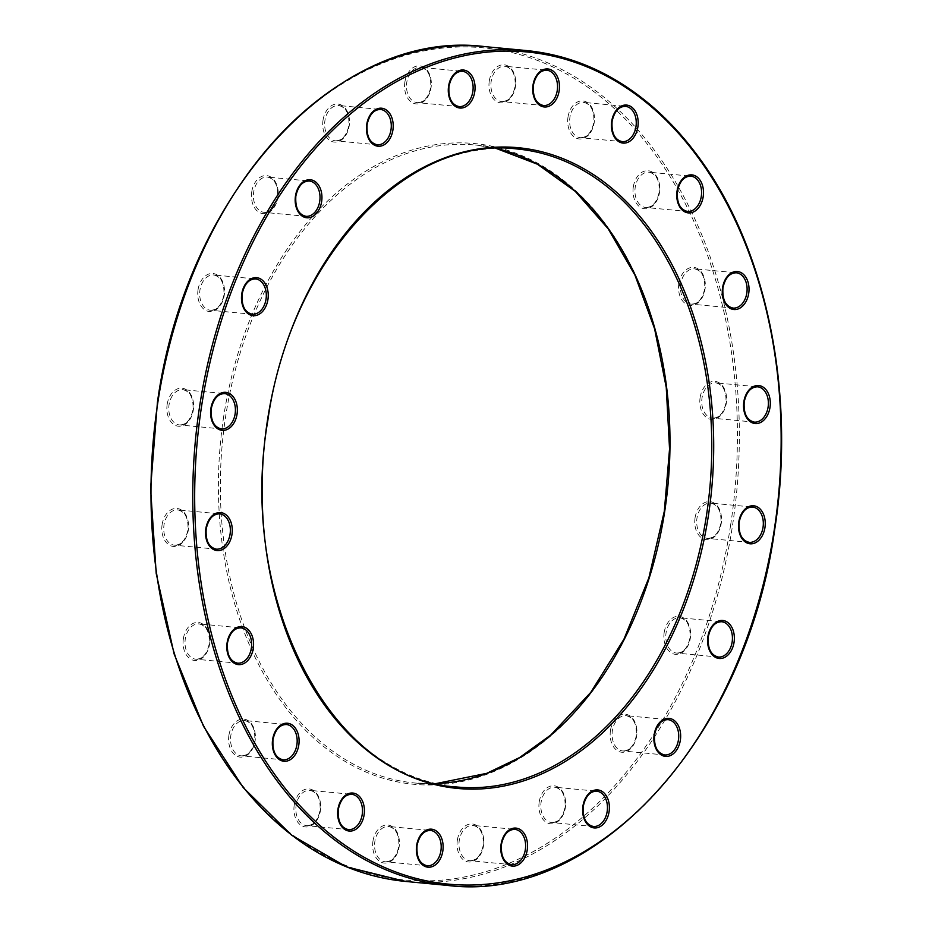 <?xml version="1.0" encoding="UTF-8"?>
<svg xmlns="http://www.w3.org/2000/svg" width="932" height="932" viewBox="0 0 932 932"><rect width="100%" height="100%" fill="white"/><g stroke="black" fill="none" stroke-linecap="round" stroke-linejoin="round"><path stroke-width="0.7" stroke-dasharray="4.66 3.5" d="M582.884 806.227A17.731 12.384 95.4 0 0 593.358 826.486L551.581 822.525A17.731 12.384 -84.6 0 1 541.108 802.266A17.731 12.384 -84.6 0 1 554.924 787.225A17.731 12.384 -84.6 0 1 565.398 807.485A17.731 12.384 -84.6 0 1 551.581 822.525C558.268 822.455 562.742 817.434 564.99 807.485C565.736 795.8 562.38 789.054 554.924 787.225L596.701 791.186A17.731 12.384 95.4 0 0 582.884 806.227M707.854 636.777A17.731 12.384 95.4 0 0 718.327 657.037L676.55 653.076A17.731 12.384 -84.6 0 1 666.077 632.816A17.731 12.384 -84.6 0 1 679.894 617.776A17.731 12.384 -84.6 0 1 690.367 638.036A17.731 12.384 -84.6 0 1 676.55 653.076C683.238 652.994 687.711 647.985 689.96 638.024C690.705 626.351 687.35 619.594 679.894 617.776L721.671 621.737A17.731 12.384 95.4 0 0 707.854 636.777M743.806 401.855A17.731 12.384 95.4 0 0 754.279 422.103L712.502 418.153A17.731 12.384 -84.6 0 1 702.029 397.894A17.731 12.384 -84.6 0 1 715.846 382.854A17.731 12.384 -84.6 0 1 726.319 403.113A17.731 12.384 -84.6 0 1 712.502 418.153C719.189 418.072 723.651 413.062 725.912 403.102C726.645 391.428 723.29 384.671 715.846 382.854L757.623 386.815A17.731 12.384 95.4 0 0 743.806 401.855M677.005 191.188A17.731 12.384 95.4 0 0 687.478 211.448L645.701 207.487A17.731 12.384 -84.6 0 1 635.228 187.227A17.731 12.384 -84.6 0 1 649.045 172.187A17.731 12.384 -84.6 0 1 659.518 192.446A17.731 12.384 -84.6 0 1 645.701 207.487C652.388 207.417 656.85 202.395 659.099 192.446C659.844 180.761 656.489 174.016 649.045 172.187L690.822 176.148A17.731 12.384 95.4 0 0 677.005 191.188M532.964 85.255A17.731 12.384 95.4 0 0 543.438 105.514L501.661 101.553A17.731 12.384 -84.6 0 1 491.187 81.294A17.731 12.384 -84.6 0 1 505.004 66.254A17.731 12.384 -84.6 0 1 515.478 86.513A17.731 12.384 -84.6 0 1 501.661 101.553C508.348 101.471 512.81 96.462 515.07 86.513C515.804 74.828 512.449 68.083 505.004 66.254L546.781 70.215A17.731 12.384 95.4 0 0 532.964 85.255M366.707 124.515A17.731 12.384 95.4 0 0 377.18 144.775L335.404 140.814A17.731 12.384 -84.6 0 1 324.93 120.554A17.731 12.384 -84.6 0 1 338.747 105.514A17.731 12.384 -84.6 0 1 349.22 125.773A17.731 12.384 -84.6 0 1 335.404 140.814C342.091 140.732 346.553 135.722 348.813 125.762C349.547 114.088 346.191 107.331 338.747 105.514L380.524 109.475A17.731 12.384 95.4 0 0 366.707 124.515M241.738 293.964A17.731 12.384 95.4 0 0 252.211 314.224L210.434 310.263A17.731 12.384 -84.6 0 1 199.961 290.003A17.731 12.384 -84.6 0 1 213.778 274.963A17.731 12.384 -84.6 0 1 224.251 295.223A17.731 12.384 -84.6 0 1 210.434 310.263C217.121 310.193 221.583 305.172 223.843 295.223C224.577 283.538 221.222 276.792 213.778 274.963L255.554 278.924A17.731 12.384 95.4 0 0 241.738 293.964M227.07 642.905A17.731 12.384 95.4 0 0 237.544 663.165L195.767 659.204A17.731 12.384 -84.6 0 1 185.293 638.944A17.731 12.384 -84.6 0 1 199.11 623.916A17.731 12.384 -84.6 0 1 209.584 644.175A17.731 12.384 -84.6 0 1 195.767 659.204C202.454 659.134 206.916 654.113 209.164 644.163C209.91 632.478 206.555 625.733 199.11 623.916L240.887 627.877A17.731 12.384 95.4 0 0 227.07 642.905M337.908 809.349A17.731 12.384 95.4 0 0 348.382 829.608L306.605 825.647A17.731 12.384 -84.6 0 1 296.131 805.399A17.731 12.384 -84.6 0 1 309.96 790.359A17.731 12.384 -84.6 0 1 320.433 810.619A17.731 12.384 -84.6 0 1 306.605 825.647C313.292 825.577 317.765 820.556 320.014 810.607C320.759 798.922 317.404 792.177 309.96 790.359L351.725 794.32A17.731 12.384 95.4 0 0 337.908 809.349M416.627 845.487A17.731 12.384 95.4 0 0 427.101 865.746L385.324 861.785A17.731 12.384 -84.6 0 1 374.85 841.526A17.731 12.384 -84.6 0 1 388.679 826.486A17.731 12.384 -84.6 0 1 399.152 846.745A17.731 12.384 -84.6 0 1 385.324 861.785C392.011 861.704 396.484 856.694 398.733 846.745C399.478 835.06 396.123 828.303 388.679 826.486L430.444 830.447A17.731 12.384 95.4 0 0 416.627 845.487M526.498 50.561A419.295 292.834 -84.6 0 1 774.259 529.714A419.295 292.834 -84.6 0 1 447.383 885.4M267.368 420.798A320.433 223.797 95.4 0 0 456.715 786.981L414.938 783.02A320.433 223.797 -84.6 0 1 225.591 416.837A320.433 223.797 -84.6 0 1 475.402 145.019A320.433 223.797 -84.6 0 1 496.173 148.409L475.402 145.019L517.178 148.98A320.433 223.797 95.4 0 0 267.368 420.798M205.786 528.887A17.731 12.384 95.4 0 0 216.259 549.146L174.482 545.185A17.731 12.384 -84.6 0 1 164.009 524.926A17.731 12.384 -84.6 0 1 177.826 509.897A17.731 12.384 -84.6 0 1 188.311 530.145A17.731 12.384 -84.6 0 1 174.482 545.185C181.169 545.115 185.643 540.094 187.891 530.145C188.637 518.46 185.282 511.715 177.826 509.897L219.603 513.847A17.731 12.384 95.4 0 0 205.786 528.887M272.587 739.554A17.731 12.384 95.4 0 0 283.06 759.813L241.295 755.852A17.731 12.384 -84.6 0 1 230.81 735.593A17.731 12.384 -84.6 0 1 244.638 720.553A17.731 12.384 -84.6 0 1 255.112 740.812A17.731 12.384 -84.6 0 1 241.295 755.852C247.97 755.77 252.444 750.761 254.692 740.8C255.438 729.127 252.083 722.37 244.638 720.553L286.415 724.514A17.731 12.384 95.4 0 0 272.587 739.554M210.842 408.647A17.731 12.384 95.4 0 0 221.315 428.906L179.538 424.945A17.731 12.384 -84.6 0 1 169.065 404.686A17.731 12.384 -84.6 0 1 182.882 389.658A17.731 12.384 -84.6 0 1 193.355 409.917A17.731 12.384 -84.6 0 1 179.538 424.945C186.225 424.875 190.699 419.854 192.947 409.905C193.693 398.22 190.338 391.475 182.882 389.658L224.659 393.619A17.731 12.384 95.4 0 0 210.842 408.647M295.444 196.058A17.731 12.384 95.4 0 0 305.917 216.317L264.14 212.356A17.731 12.384 -84.6 0 1 253.667 192.097A17.731 12.384 -84.6 0 1 267.484 177.057A17.731 12.384 -84.6 0 1 277.957 197.316A17.731 12.384 -84.6 0 1 264.14 212.356C270.828 212.275 275.29 207.265 277.55 197.316C278.284 185.631 274.928 178.886 267.484 177.057L309.261 181.018A17.731 12.384 95.4 0 0 295.444 196.058M448.548 86.326A17.731 12.384 95.4 0 0 459.022 106.586L417.245 102.625A17.731 12.384 -84.6 0 1 406.771 82.377A17.731 12.384 -84.6 0 1 420.588 67.337A17.731 12.384 -84.6 0 1 431.062 87.596A17.731 12.384 -84.6 0 1 417.245 102.625C423.932 102.555 428.405 97.545 430.654 87.585C431.388 75.911 428.044 69.154 420.588 67.337L462.365 71.298A17.731 12.384 95.4 0 0 448.548 86.326M611.683 121.381A17.731 12.384 95.4 0 0 622.157 141.641L580.38 137.68A17.731 12.384 -84.6 0 1 569.906 117.432A17.731 12.384 -84.6 0 1 583.723 102.392A17.731 12.384 -84.6 0 1 594.197 122.651A17.731 12.384 -84.6 0 1 580.38 137.68C587.067 137.61 591.529 132.589 593.789 122.64C594.523 110.955 591.168 104.209 583.723 102.392L625.5 106.353A17.731 12.384 95.4 0 0 611.683 121.381M722.521 287.825A17.731 12.384 95.4 0 0 733.006 308.084L691.229 304.123A17.731 12.384 -84.6 0 1 680.756 283.876A17.731 12.384 -84.6 0 1 694.573 268.835A17.731 12.384 -84.6 0 1 705.046 289.095A17.731 12.384 -84.6 0 1 691.229 304.123C697.917 304.053 702.379 299.044 704.627 289.083C705.373 277.398 702.017 270.653 694.573 268.835L736.35 272.796A17.731 12.384 95.4 0 0 722.521 287.825M738.75 522.083A17.731 12.384 95.4 0 0 749.223 542.342L707.446 538.381A17.731 12.384 -84.6 0 1 696.973 518.134A17.731 12.384 -84.6 0 1 710.79 503.094A17.731 12.384 -84.6 0 1 721.263 523.353A17.731 12.384 -84.6 0 1 707.446 538.381C714.133 538.312 718.595 533.302 720.855 523.341C721.589 511.656 718.234 504.911 710.79 503.094L752.567 507.055A17.731 12.384 95.4 0 0 738.75 522.083M654.148 734.684A17.731 12.384 95.4 0 0 664.621 754.943L622.844 750.982A17.731 12.384 -84.6 0 1 612.371 730.723A17.731 12.384 -84.6 0 1 626.188 715.683A17.731 12.384 -84.6 0 1 636.661 735.942A17.731 12.384 -84.6 0 1 622.844 750.982C629.531 750.901 634.005 745.891 636.253 735.942C636.999 724.257 633.644 717.5 626.188 715.683L667.964 719.644A17.731 12.384 95.4 0 0 654.148 734.684M501.043 844.404A17.731 12.384 95.4 0 0 511.517 864.663L469.74 860.702A17.731 12.384 -84.6 0 1 459.266 840.443A17.731 12.384 -84.6 0 1 473.083 825.414A17.731 12.384 -84.6 0 1 483.557 845.673A17.731 12.384 -84.6 0 1 469.74 860.702C476.427 860.632 480.9 855.611 483.149 845.662C483.883 833.977 480.539 827.232 473.083 825.414L514.86 829.375A17.731 12.384 95.4 0 0 501.043 844.404M730.572 525.462A417.932 291.891 -84.6 0 1 381.083 876.336A417.932 291.891 -84.6 0 1 157.823 402.391A417.932 291.891 -84.6 0 1 507.299 51.516A417.932 291.891 -84.6 0 1 730.572 525.462M405.606 881.439A419.295 292.834 95.4 0 0 732.482 525.753A419.295 292.834 95.4 0 0 484.722 46.6M435.978 783.602A320.433 223.797 -84.6 0 1 414.938 783.02L435.955 783.591M223.692 416.546A321.796 224.752 95.4 0 0 395.599 781.47A321.796 224.752 95.4 0 0 664.702 511.307A321.796 224.752 95.4 0 0 492.783 146.382A321.796 224.752 95.4 0 0 223.692 416.546M372.951 841.235A19.094 13.328 95.4 0 0 383.145 862.881A19.094 13.328 95.4 0 0 399.106 846.85A19.094 13.328 95.4 0 0 388.912 825.204A19.094 13.328 95.4 0 0 372.951 841.235M162.11 524.634A19.094 13.328 95.4 0 0 172.304 546.28A19.094 13.328 95.4 0 0 188.264 530.261A19.094 13.328 95.4 0 0 178.07 508.616A19.094 13.328 95.4 0 0 162.11 524.634M294.232 805.097A19.094 13.328 95.4 0 0 304.426 826.754A19.094 13.328 95.4 0 0 320.387 810.723A19.094 13.328 95.4 0 0 310.193 789.078A19.094 13.328 95.4 0 0 294.232 805.097M228.911 735.301A19.094 13.328 95.4 0 0 239.105 756.947A19.094 13.328 95.4 0 0 255.077 740.917A19.094 13.328 95.4 0 0 244.871 719.271A19.094 13.328 95.4 0 0 228.911 735.301M183.383 638.653A19.094 13.328 95.4 0 0 193.576 660.31A19.094 13.328 95.4 0 0 209.549 644.28A19.094 13.328 95.4 0 0 199.343 622.634A19.094 13.328 95.4 0 0 183.383 638.653M167.166 404.395A19.094 13.328 95.4 0 0 177.36 426.052A19.094 13.328 95.4 0 0 193.32 410.022A19.094 13.328 95.4 0 0 183.126 388.376A19.094 13.328 95.4 0 0 167.166 404.395M198.05 289.712A19.094 13.328 95.4 0 0 208.255 311.358A19.094 13.328 95.4 0 0 224.216 295.339A19.094 13.328 95.4 0 0 214.022 273.682A19.094 13.328 95.4 0 0 198.05 289.712M251.756 191.806A19.094 13.328 95.4 0 0 261.962 213.451A19.094 13.328 95.4 0 0 277.922 197.433A19.094 13.328 95.4 0 0 267.729 175.775A19.094 13.328 95.4 0 0 251.756 191.806M323.02 120.263A19.094 13.328 95.4 0 0 333.225 141.909A19.094 13.328 95.4 0 0 349.185 125.878A19.094 13.328 95.4 0 0 338.992 104.233A19.094 13.328 95.4 0 0 323.02 120.263M404.872 82.074A19.094 13.328 95.4 0 0 415.066 103.732A19.094 13.328 95.4 0 0 431.027 87.701A19.094 13.328 95.4 0 0 420.833 66.056A19.094 13.328 95.4 0 0 404.872 82.074M489.277 81.002A19.094 13.328 95.4 0 0 499.482 102.648A19.094 13.328 95.4 0 0 515.443 86.629A19.094 13.328 95.4 0 0 505.249 64.972A19.094 13.328 95.4 0 0 489.277 81.002M567.996 117.129A19.094 13.328 95.4 0 0 578.201 138.786A19.094 13.328 95.4 0 0 594.162 122.756A19.094 13.328 95.4 0 0 583.968 101.11A19.094 13.328 95.4 0 0 567.996 117.129M633.317 186.936A19.094 13.328 95.4 0 0 643.523 208.582A19.094 13.328 95.4 0 0 659.483 192.563A19.094 13.328 95.4 0 0 649.278 170.905A19.094 13.328 95.4 0 0 633.317 186.936M678.846 283.573A19.094 13.328 95.4 0 0 689.039 305.23A19.094 13.328 95.4 0 0 705.011 289.2A19.094 13.328 95.4 0 0 694.806 267.554A19.094 13.328 95.4 0 0 678.846 283.573M700.118 397.603A19.094 13.328 95.4 0 0 710.324 419.249A19.094 13.328 95.4 0 0 726.284 403.218A19.094 13.328 95.4 0 0 716.091 381.572A19.094 13.328 95.4 0 0 700.118 397.603M695.062 517.831A19.094 13.328 95.4 0 0 705.268 539.488A19.094 13.328 95.4 0 0 721.228 523.458A19.094 13.328 95.4 0 0 711.034 501.812A19.094 13.328 95.4 0 0 695.062 517.831M664.178 632.525A19.094 13.328 95.4 0 0 674.372 654.171A19.094 13.328 95.4 0 0 690.332 638.14A19.094 13.328 95.4 0 0 680.139 616.495A19.094 13.328 95.4 0 0 664.178 632.525M610.472 730.432A19.094 13.328 95.4 0 0 620.665 752.077A19.094 13.328 95.4 0 0 636.626 736.047A19.094 13.328 95.4 0 0 626.432 714.401A19.094 13.328 95.4 0 0 610.472 730.432M539.209 801.974A19.094 13.328 95.4 0 0 549.402 823.62A19.094 13.328 95.4 0 0 565.363 807.601A19.094 13.328 95.4 0 0 555.169 785.944A19.094 13.328 95.4 0 0 539.209 801.974M457.356 840.151A19.094 13.328 95.4 0 0 467.561 861.809A19.094 13.328 95.4 0 0 483.522 845.778A19.094 13.328 95.4 0 0 473.328 824.133A19.094 13.328 95.4 0 0 457.356 840.151"/><path stroke-width="1.4" d="M609.085 811.737A19.094 13.328 -84.6 0 1 593.125 827.767A19.094 13.328 -84.6 0 1 582.919 806.122A19.094 13.328 -84.6 0 1 598.892 790.091A19.094 13.328 -84.6 0 1 609.085 811.737M593.358 826.486A17.731 12.384 95.4 0 0 607.175 811.446A17.731 12.384 95.4 0 0 596.701 791.186C590.014 791.268 585.552 796.278 583.304 806.238C582.558 817.912 585.913 824.669 593.358 826.486M734.055 642.288A19.094 13.328 -84.6 0 1 718.094 658.318A19.094 13.328 -84.6 0 1 707.889 636.661A19.094 13.328 -84.6 0 1 723.861 620.642A19.094 13.328 -84.6 0 1 734.055 642.288M718.327 657.037A17.731 12.384 95.4 0 0 732.144 641.997A17.731 12.384 95.4 0 0 721.671 621.737C714.984 621.819 710.522 626.828 708.273 636.777C707.528 648.462 710.883 655.208 718.327 657.037M770.007 407.366A19.094 13.328 -84.6 0 1 754.035 423.384A19.094 13.328 -84.6 0 1 743.841 401.739A19.094 13.328 -84.6 0 1 759.801 385.72A19.094 13.328 -84.6 0 1 770.007 407.366M754.279 422.103A17.731 12.384 95.4 0 0 768.096 407.074A17.731 12.384 95.4 0 0 757.623 386.815C750.936 386.885 746.474 391.906 744.214 401.855C743.48 413.54 746.835 420.285 754.279 422.103M703.194 196.699A19.094 13.328 -84.6 0 1 687.234 212.729A19.094 13.328 -84.6 0 1 677.04 191.083A19.094 13.328 -84.6 0 1 693 175.053A19.094 13.328 -84.6 0 1 703.194 196.699M687.478 211.448A17.731 12.384 95.4 0 0 701.295 196.407A17.731 12.384 95.4 0 0 690.822 176.148C684.135 176.23 679.661 181.239 677.413 191.2C676.679 202.873 680.022 209.63 687.478 211.448M559.165 90.765A19.094 13.328 -84.6 0 1 543.193 106.796A19.094 13.328 -84.6 0 1 532.999 85.15A19.094 13.328 -84.6 0 1 548.96 69.119A19.094 13.328 -84.6 0 1 559.165 90.765M543.438 105.514A17.731 12.384 95.4 0 0 557.254 90.474A17.731 12.384 95.4 0 0 546.781 70.215C540.094 70.296 535.62 75.306 533.372 85.255C532.638 96.94 535.993 103.697 543.438 105.514M392.908 130.026A19.094 13.328 -84.6 0 1 376.936 146.056A19.094 13.328 -84.6 0 1 366.742 124.399A19.094 13.328 -84.6 0 1 382.702 108.38A19.094 13.328 -84.6 0 1 392.908 130.026M377.18 144.775A17.731 12.384 95.4 0 0 390.997 129.734A17.731 12.384 95.4 0 0 380.524 109.475C373.837 109.557 369.375 114.566 367.115 124.515C366.381 136.2 369.736 142.946 377.18 144.775M267.938 299.475A19.094 13.328 -84.6 0 1 251.966 315.505A19.094 13.328 -84.6 0 1 241.772 293.86A19.094 13.328 -84.6 0 1 257.733 277.829A19.094 13.328 -84.6 0 1 267.938 299.475M252.211 314.224A17.731 12.384 95.4 0 0 266.028 299.184A17.731 12.384 95.4 0 0 255.554 278.924C248.867 279.006 244.405 284.015 242.145 293.976C241.411 305.649 244.767 312.406 252.211 314.224M253.259 648.427A19.094 13.328 -84.6 0 1 237.299 664.446A19.094 13.328 -84.6 0 1 227.105 642.8A19.094 13.328 -84.6 0 1 243.066 626.77A19.094 13.328 -84.6 0 1 253.259 648.427M237.544 663.165A17.731 12.384 95.4 0 0 251.36 648.124A17.731 12.384 95.4 0 0 240.887 627.877C234.2 627.947 229.726 632.956 227.478 642.917C226.732 654.602 230.088 661.347 237.544 663.165M364.109 814.871A19.094 13.328 -84.6 0 1 348.149 830.89A19.094 13.328 -84.6 0 1 337.943 809.244A19.094 13.328 -84.6 0 1 353.915 793.214A19.094 13.328 -84.6 0 1 364.109 814.871M348.382 829.608A17.731 12.384 95.4 0 0 362.198 814.568A17.731 12.384 95.4 0 0 351.725 794.32C345.05 794.39 340.576 799.411 338.328 809.36C337.582 821.045 340.937 827.791 348.382 829.608M442.828 850.998A19.094 13.328 -84.6 0 1 426.868 867.028A19.094 13.328 -84.6 0 1 416.662 845.371A19.094 13.328 -84.6 0 1 432.634 829.352A19.094 13.328 -84.6 0 1 442.828 850.998M427.101 865.746A17.731 12.384 95.4 0 0 440.918 850.706A17.731 12.384 95.4 0 0 430.444 830.447C423.769 830.529 419.295 835.538 417.047 845.487C416.301 857.172 419.656 863.917 427.101 865.746M526.498 50.561C572.831 55.174 615.295 74.269 653.88 107.844C670.341 122.29 685.498 139.031 699.338 158.079C766.978 249.671 796.184 393.945 774.667 529.726C746.019 739.088 594.465 904.11 447.383 885.4A419.295 292.834 -84.6 0 1 199.634 406.247A419.295 292.834 -84.6 0 1 526.498 50.561L484.722 46.6A419.295 292.834 95.4 0 0 157.858 402.286A419.295 292.834 95.4 0 0 405.606 881.439L346.494 866.865L291.6 835.142L243.275 787.633L203.56 726.378L174.121 653.984L156.215 573.518L150.576 488.415L157.438 402.275C186.074 192.971 337.582 27.902 484.722 46.6M201.533 406.538A417.932 291.891 95.4 0 0 424.806 880.484A417.932 291.891 95.4 0 0 774.294 529.609A417.932 291.891 95.4 0 0 551.022 55.664A417.932 291.891 95.4 0 0 201.533 406.538M708.425 515.454A321.796 224.752 -84.6 0 1 439.322 785.618A321.796 224.752 -84.6 0 1 267.402 420.693A321.796 224.752 -84.6 0 1 536.506 150.53A321.796 224.752 -84.6 0 1 708.425 515.454M456.715 786.981A320.433 223.797 95.4 0 0 706.514 515.163A320.433 223.797 95.4 0 0 517.178 148.98C405.606 134.639 289.701 260.552 267.787 420.798C236.821 598.763 330.942 780.445 456.715 786.981M231.986 534.397A19.094 13.328 -84.6 0 1 216.026 550.428A19.094 13.328 -84.6 0 1 205.821 528.782A19.094 13.328 -84.6 0 1 221.793 512.751A19.094 13.328 -84.6 0 1 231.986 534.397M216.259 549.146A17.731 12.384 95.4 0 0 230.076 534.106A17.731 12.384 95.4 0 0 219.603 513.847C212.915 513.928 208.453 518.938 206.205 528.898C205.459 540.572 208.815 547.329 216.259 549.146M298.788 745.064A19.094 13.328 -84.6 0 1 282.827 761.094A19.094 13.328 -84.6 0 1 272.633 739.437A19.094 13.328 -84.6 0 1 288.594 723.418A19.094 13.328 -84.6 0 1 298.788 745.064M283.06 759.813A17.731 12.384 95.4 0 0 296.889 744.773A17.731 12.384 95.4 0 0 286.415 724.514C279.728 724.583 275.255 729.605 273.006 739.554C272.26 751.239 275.616 757.984 283.06 759.813M237.043 414.169A19.094 13.328 -84.6 0 1 221.082 430.188A19.094 13.328 -84.6 0 1 210.877 408.542A19.094 13.328 -84.6 0 1 226.849 392.512A19.094 13.328 -84.6 0 1 237.043 414.169M221.315 428.906A17.731 12.384 95.4 0 0 235.132 413.866A17.731 12.384 95.4 0 0 224.659 393.619C217.971 393.688 213.51 398.71 211.261 408.659C210.516 420.344 213.871 427.089 221.315 428.906M321.645 201.568A19.094 13.328 -84.6 0 1 305.673 217.599A19.094 13.328 -84.6 0 1 295.479 195.953A19.094 13.328 -84.6 0 1 311.439 179.923A19.094 13.328 -84.6 0 1 321.645 201.568M305.917 216.317A17.731 12.384 95.4 0 0 319.734 201.277A17.731 12.384 95.4 0 0 309.261 181.018C302.574 181.099 298.112 186.109 295.852 196.058C295.118 207.743 298.473 214.5 305.917 216.317M474.749 91.849A19.094 13.328 -84.6 0 1 458.789 107.867A19.094 13.328 -84.6 0 1 448.583 86.222A19.094 13.328 -84.6 0 1 464.544 70.191A19.094 13.328 -84.6 0 1 474.749 91.849M459.022 106.586A17.731 12.384 95.4 0 0 472.839 91.557A17.731 12.384 95.4 0 0 462.365 71.298C455.678 71.368 451.216 76.389 448.968 86.338C448.222 98.023 451.577 104.768 459.022 106.586M637.884 126.903A19.094 13.328 -84.6 0 1 621.912 142.922A19.094 13.328 -84.6 0 1 611.718 121.276A19.094 13.328 -84.6 0 1 627.679 105.246A19.094 13.328 -84.6 0 1 637.884 126.903M622.157 141.641A17.731 12.384 95.4 0 0 635.973 126.601A17.731 12.384 95.4 0 0 625.5 106.353C618.813 106.423 614.339 111.444 612.091 121.393C611.357 133.078 614.712 139.823 622.157 141.641M748.722 293.347A19.094 13.328 -84.6 0 1 732.762 309.366A19.094 13.328 -84.6 0 1 722.568 287.72A19.094 13.328 -84.6 0 1 738.528 271.69A19.094 13.328 -84.6 0 1 748.722 293.347M733.006 308.084A17.731 12.384 95.4 0 0 746.823 293.056A17.731 12.384 95.4 0 0 736.35 272.796C729.663 272.866 725.189 277.887 722.941 287.837C722.195 299.522 725.55 306.267 733.006 308.084M764.951 527.605A19.094 13.328 -84.6 0 1 748.978 543.624A19.094 13.328 -84.6 0 1 738.785 521.978A19.094 13.328 -84.6 0 1 754.745 505.948A19.094 13.328 -84.6 0 1 764.951 527.605M749.223 542.342A17.731 12.384 95.4 0 0 763.04 527.314A17.731 12.384 95.4 0 0 752.567 507.055C745.88 507.125 741.418 512.146 739.158 522.095C738.424 533.78 741.779 540.525 749.223 542.342M680.348 740.194A19.094 13.328 -84.6 0 1 664.388 756.225A19.094 13.328 -84.6 0 1 654.182 734.567A19.094 13.328 -84.6 0 1 670.155 718.549A19.094 13.328 -84.6 0 1 680.348 740.194M664.621 754.943A17.731 12.384 95.4 0 0 678.438 739.903A17.731 12.384 95.4 0 0 667.964 719.644C661.277 719.725 656.815 724.735 654.567 734.684C653.821 746.369 657.177 753.114 664.621 754.943M527.244 849.926A19.094 13.328 -84.6 0 1 511.284 865.944A19.094 13.328 -84.6 0 1 501.078 844.299A19.094 13.328 -84.6 0 1 517.039 828.268A19.094 13.328 -84.6 0 1 527.244 849.926M511.517 864.663A17.731 12.384 95.4 0 0 525.333 849.623A17.731 12.384 95.4 0 0 514.86 829.375C508.173 829.445 503.711 834.455 501.451 844.415C500.717 856.089 504.072 862.846 511.517 864.663M435.955 783.591L486.772 773.327L519.613 757.553L550.765 735.033L590.725 692.429L623.939 639.212L648.87 577.852L664.33 511.202L669.549 449.038L666.252 387.456L654.59 328.775L634.983 275.22L608.2 228.829L575.265 191.363L537.438 164.218L496.15 148.409A320.433 223.797 -84.6 0 1 664.737 511.202A320.433 223.797 -84.6 0 1 435.978 783.602M447.383 885.4L405.606 881.439"/></g></svg>
